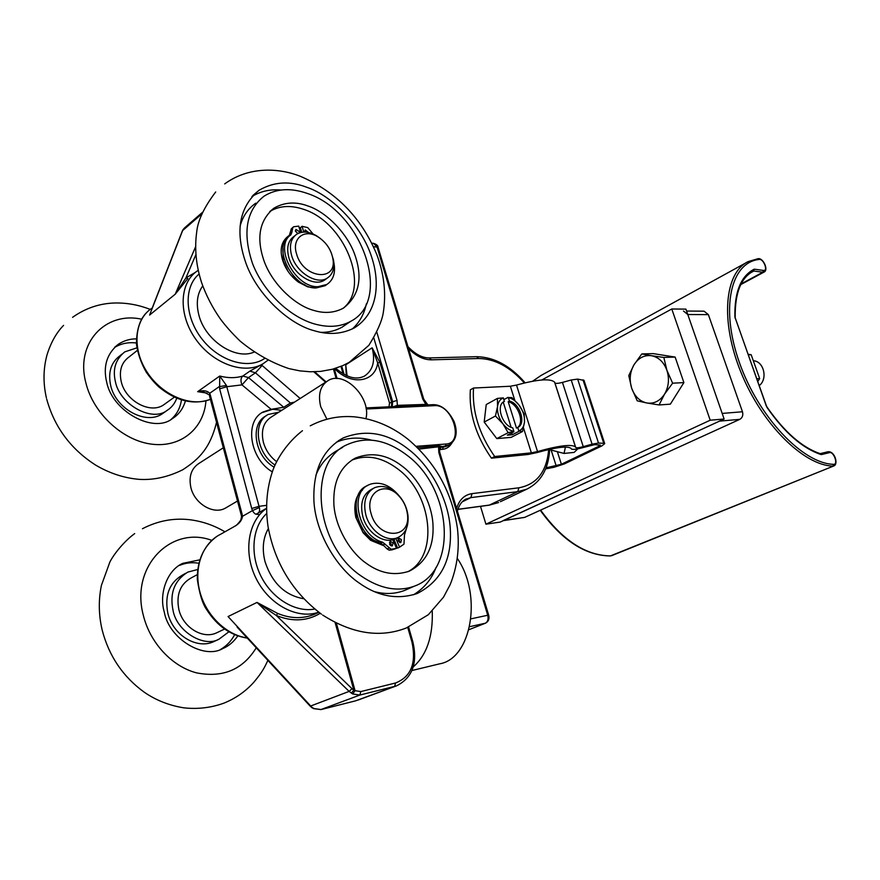<?xml version="1.0" encoding="UTF-8"?>
<svg xmlns="http://www.w3.org/2000/svg" width="880" height="880" viewBox="0 0 880 880"><rect width="100%" height="100%" fill="white"/><g stroke="black" fill="none" stroke-linecap="round" stroke-linejoin="round"><path stroke-width="1.32" d="M281.721 410.333L272.69 409.277L261.954 412.676M272.305 471.856C249.601 458.711 244.2 421.069 263.197 411.928L271.15 409.332L283.756 407.275L290.389 403.007L294.514 402.127M198.187 270.347L197.461 270.831C179.267 282.744 178.101 314.699 195.855 339.372C213.367 364.188 244.717 374.946 263.087 363.726L249.887 371.129L255.442 372.812L262.141 365.464L261.481 364.925L263.637 363.396M373.846 338.041L392.678 401.742L397.045 400.433L397.353 405.361L398.244 406.384L426.349 405.218L425.843 404.393L397.353 405.361L393.778 406.571M426.349 405.218L428.56 404.888L425.843 404.393L422.741 399.025L423.786 399.322M427.713 404.679L423.764 399.234L378.092 247.379M394.658 406.626L398.244 406.384M438.526 445.698L438.592 446.798L440.715 446.952L441.54 446.347L438.526 445.698L417.571 447.733M440.715 446.952L449.053 445.093L451.946 443.036M355.399 700.887L321.068 709.544L313.951 708.565L309.925 705.881L237.105 627.077M318.846 612.293L314.347 614.339C302.742 619.014 290.51 618.706 277.629 613.404L276.342 615.516C292.369 621.951 306.999 621.214 320.221 613.316M277.629 613.404L257.015 602.426L276.342 615.516L352.011 688.688L349.14 691.394L352.671 693.968L359.876 695.046L394.614 686.389L395.582 682.979L360.833 691.57L359.876 695.046L320.804 709.61M151.305 310.376L182.27 231.154L184.349 228.052M195.547 246.906L175.23 294.195L187.858 278.542L185.933 277.904L175.23 294.195L149.6 315.062L182.644 230.538L201.718 213.983M260.414 365.574L261.481 364.925M360.833 691.57L355.069 690.69L352.671 693.968M336.391 623.183L355.069 690.69L353.804 690.118L351.351 693.187M313.951 708.565L312.004 707.762M312.708 707.784L311.861 707.652M241.56 516.56L241.241 515.009L242.066 514.052L210.386 395.274L209.649 396.473L241.197 514.855M210.386 395.274L209.726 393.272L209.594 396.275M235.048 526.053C236.412 525.503 238.337 523.523 240.801 520.113L241.56 516.604L242.528 516.285L242.066 514.052M283.756 407.275L248.501 377.586L241.978 384.879L226.765 386.716L219.626 388.839L251.746 508.508L259.028 506.319L226.435 385.462L219.175 386.661L209.726 393.272C207.075 390.588 203.049 390.049 197.648 391.666L204.127 392.172M234.575 526.35L234.245 526.537C239.107 523.93 241.868 520.509 242.528 516.285L252.45 510.62C254.276 513.656 255.717 514.712 256.784 513.799M236.082 525.503L234.278 526.537M251.746 508.508L252.45 510.62L259.358 507.54L259.028 506.319L266.508 505.362M257.576 513.37C259.424 512.457 260.018 510.51 259.358 507.54M226.435 385.462L219.736 376.035L219.626 388.839M379.852 362.285L372.13 347.798L377.696 362.934L379.852 362.285L391.688 402.325L389.51 402.974L389.026 406.802M346.544 375.683L345.719 364.837L346.302 375.573M373.054 488.51L371.338 489.434C362.659 494.45 359.832 503.525 362.846 516.681C367.07 532.807 383.922 544.346 394.922 538.978L395.989 538.45M392.887 539.924L393.591 539.473M268.367 528.528C262.999 537.999 261.888 549.043 265.034 561.66C272.14 583.077 285.021 595.43 303.677 598.719M197.241 574.662L190.982 578.039C180.103 584.309 176.055 594.792 178.86 609.477C182.952 627.495 202.763 639.54 216.601 632.852L217.91 632.225M365.904 515.108C370.15 531.267 387.024 542.839 398.013 537.471C405.482 533.643 408.804 526.383 407.99 515.702C406.945 507.54 403.557 500.434 397.826 494.406C389.994 486.926 382.173 484.726 374.374 487.806C365.695 492.833 362.879 501.93 365.904 515.108M371.074 513.546C364.43 492.8 384.725 480.271 398.618 495.649C403.579 500.874 406.516 507.023 407.418 514.107C411.378 539.715 377.839 539.935 371.074 513.546M294.976 235.609L294.041 236.346C288.123 240.625 286.363 247.599 288.761 257.235C293.106 274.263 313.929 287.397 324.445 280.137L326.128 278.916M202.752 285.89C197.241 293.557 195.921 303.193 198.803 314.787C204.941 340.34 235.367 360.426 254.023 352.121M137.335 350.416L128.953 357.038C121.484 362.527 118.91 370.722 121.231 381.601C125.455 400.884 150.095 414.216 163.471 404.987L165.605 403.458M320.584 238.656L316.767 235.917C309.155 231.484 302.5 230.912 296.78 234.201C290.862 238.491 289.102 245.454 291.522 255.112C295.878 272.184 316.734 285.362 327.239 278.113C332.673 274.461 334.752 268.466 333.509 260.117L331.309 252.879M296.483 253.649C291.522 238.007 304.909 228.228 318.252 237.05C326.029 242.22 330.858 249.205 332.739 258.005C338.14 282.447 302.984 278.894 296.483 253.649M355.861 506.737L356.488 518.43L362.857 531.828L369.424 538.406L380.611 543.092M362.626 489.907C355.619 495.682 353.342 504.856 355.806 517.418L363.099 532.785L370.634 540.32L383.79 545.71M390.225 545.248L391.369 544.918M394.438 543.554L395.439 542.938M398.002 540.859L399.036 539.759M407.858 571.714C439.208 555.819 432.179 493.845 397.76 468.941C382.481 457.457 367.543 454.388 352.957 459.723M358.479 582.527C336.831 567.655 316.162 533.852 313.984 502.249C312.565 471.119 322.3 449.691 343.2 437.943C365.959 428.989 387.805 432.85 408.727 449.515C429.792 465.366 448.943 499.081 450.34 529.782C451.814 560.197 440.77 581.438 417.219 593.505C397.221 600.05 377.641 596.387 358.479 582.527M402.468 466.4C387.42 454.564 371.756 451.77 355.498 458.029C340.065 466.587 332.871 482.141 333.894 504.68C335.39 527.571 350.273 552.156 365.948 563.079C380.061 573.43 394.526 576.125 409.332 571.142C426.162 562.397 434.049 546.953 432.993 524.788C431.915 502.381 417.835 477.84 402.468 466.4M406.747 455.059C386.32 439.637 366.553 436.128 347.457 444.521C307.175 461.01 314.237 544.379 361.086 575.949C379.995 588.885 397.892 592.24 414.788 586.014C458.601 569.943 451.682 487.718 406.747 455.059M336.336 442.222C347.292 437.569 358.952 436.854 371.305 440.088M436.029 567.457C431.772 578.985 424.281 588.104 413.556 594.792M374.55 591.679C385.33 594.473 395.483 594.011 404.987 590.282L407.396 589.215M342.727 447.293L338.239 449.9C327.602 455.697 320.133 464.233 315.832 475.486M198.704 563.222C192.005 562.133 185.647 562.837 179.63 565.356M220.66 649.385C226.622 645.931 231.286 641.036 234.63 634.689M228.866 631.818L219.087 639.122L213.741 641.652C196.856 649.66 172.821 635.14 167.838 613.184C164.483 595.342 169.4 582.604 182.611 574.992L185.658 573.287M219.087 639.122C204.38 647.955 176.825 631.741 173.052 610.478C169.521 593.23 174.427 580.437 187.781 572.121L197.593 569.525M199.628 559.878L182.853 563.321C167.013 570.13 158.807 593.934 164.263 611.985C168.993 639.023 204.039 659.67 222.695 648.604C228.657 646.107 233.695 641.872 237.798 635.91M211.75 540.353C171.259 525.206 129.987 566.445 143.396 615.571C150.117 642.939 172.04 666.457 196.405 672.826C222.794 678.062 242.748 669.713 256.245 647.79M136.367 342.958C128.491 342.056 121.44 343.442 115.192 347.105M171.138 419.342C176.825 414.436 180.257 407.957 181.445 399.916M164.791 412.038L162.096 413.952C145.772 425.095 115.819 409.002 110.671 385.495C107.899 372.262 111.034 362.318 120.087 355.663M176.748 398.211C174.812 403.568 171.567 407.649 167.002 410.465C152.317 422.334 119.955 404.855 115.434 381.81C112.453 369.281 115.577 359.304 124.806 351.857L136.884 347.853M136.29 338.877C130.009 338.811 124.069 340.571 118.481 344.157C106.854 353.606 102.916 366.267 106.667 382.118C112.365 411.477 153.615 433.697 172.183 418.748C178.706 414.733 183.106 408.804 185.394 400.972M141.603 319.198C105.534 311.146 75.108 343.057 85.877 382.844C93.302 413.677 123.189 440.968 152.141 444.213C181.126 447.766 204.017 428.285 205.942 400.851M283.008 248.38L283.173 260.755L288.134 271.535M290.774 275L297.275 280.995L305.239 285.076M289.795 235.048C282.018 240.163 279.499 248.127 282.26 258.918C284.9 268.213 290.29 275.946 298.43 282.117L307.681 286.836L315.711 287.947M343.112 308.319C370.623 286.913 344.674 222.365 303.776 209.385C291.511 205.194 280.698 205.601 271.348 210.595M306.9 187.319C332.123 195.734 361.944 226.193 371.58 256.85C380.974 284.9 376.629 314.094 354.442 327.833C342.166 334.136 328.801 335.115 314.336 330.748C289.652 324.544 257.532 295.504 245.982 263.329C234.828 231.429 239.151 207.097 258.962 190.344C273.746 181.676 289.729 180.675 306.9 187.319M313.423 310.31C324.203 313.687 334.18 312.983 343.354 308.176C358.798 296.153 362.813 278.894 355.399 256.41C348.216 233.959 326.304 211.915 308 206.008C295.79 201.421 284.427 202.147 273.933 208.186C259.38 220.341 256.102 237.952 264.088 261.03C272.283 284.273 295.416 305.569 313.423 310.31M314.127 323.84C328.328 327.844 340.593 326.975 350.922 321.222C392.931 299.596 361.757 211.068 307.351 193.446C290.752 187.649 276.32 188.551 264.077 196.152C246.147 210.364 242.297 232.837 252.538 263.56C263.384 291.72 289.179 316.58 314.127 323.84M366.355 303.864C364.254 313.929 359.59 322.289 352.374 328.933M251.933 196.493C260.656 191.213 270.347 189.068 281.017 190.036M255.772 203.159C247.951 208.681 242.715 216.37 240.086 226.204M321.123 332.376C328.768 332.442 335.742 330.704 342.056 327.184L346.533 324.148M398.376 494.967C389.708 485.089 380.501 481.459 370.755 484.055L368.973 484.781C348.634 492.558 358.721 536.25 382.591 542.179L391.116 549.252L396.495 548.372L392.799 539.715M391.116 549.252L389.191 550.176L391.919 549.879L396.495 548.372M389.092 548.042L387.167 548.966L389.191 550.176M385.011 543.994L383.075 544.929L387.167 548.966M382.591 542.179L380.666 543.114L383.075 544.929M395.868 538.516L399.575 547.151L403.975 544.159L404.481 534.93L407.55 524.92M399.575 547.151L397.639 548.075L393.91 539.374M391.237 545.93L391.116 543.862L389.466 542.223M389.598 544.28L390.28 541.321L393.041 542.938L392.348 545.908L389.598 544.28M399.663 542.597L399.531 540.573L397.914 538.945M398.057 540.98L398.728 538.032L401.456 539.638L400.785 542.586L398.057 540.98M367.433 485.606L367.081 485.793C346.753 493.581 356.807 537.207 380.666 543.114M333.773 262.009C335.852 272.415 333.553 279.895 326.865 284.46L325.116 285.714L316.151 287.958C293.293 288.926 271.81 247.709 289.146 236.181L291.335 228.789L293.612 226.776L298.738 226.105L300.597 232.551M290.961 229.647L293.612 226.776M290.048 234.047L291.753 232.716L292.655 228.305M289.146 236.181L290.851 234.85L291.753 232.716M326.865 284.46L317.9 286.693C295.031 287.639 273.515 246.367 290.851 234.85M301.752 232.298L300.41 227.645L302.104 226.303L307.747 227.623L313.137 234.014M297.924 233.552L295.46 231.275L295.922 229.405L299.244 231.484L299.112 233.024M297.638 233.497L295.361 230.604M304.832 232.067L305.206 229.933L308.572 232.518M306.119 232.144L304.634 231.132M303.776 232.078L302.104 226.303M413.215 666.93C426.723 655.028 433.07 636.416 432.256 611.094M411.95 670.516L439.736 663.817C471.405 658.548 482.647 595.177 457.358 558.481M275 465.003C256.289 453.255 252.318 422.114 268.191 414.48L278.839 412.181M274.098 467.148C254.529 456.137 249.667 423.709 266.035 415.877L266.266 415.723M276.584 461.615C270.116 456.731 265.727 450.329 263.417 442.42C260.766 430.584 263.417 422.103 271.37 416.977L326.568 381.568M326.887 419.188L320.716 406.681C317.79 394.339 320.309 385.605 328.273 380.479C344.498 370.315 371.393 397.859 365.948 418.605M226.765 507.32L225.28 508.189C213.565 514.954 194.645 503.844 190.905 487.652C188.562 476.465 191.345 468.325 199.243 463.232L223.322 447.788M503.338 520.641L524.634 517.396L739.783 419.353C742.456 417.747 743.347 415.217 742.467 411.763L708.356 314.622L704.055 311.179L686.576 311.036M739.783 419.353L719.499 421.135L502.953 520.696M683.474 311.014L687.797 314.523L722.183 413.424L742.467 411.763M480.502 506.352L485.925 524.183L710.204 420.211L671.781 308.99L541.783 379.984M671.781 308.99L685.916 309.122L724.13 419.012L500.247 522.06L485.925 524.183M710.204 420.211L724.13 419.012M753.324 360.756C763.796 361.108 768.108 378.983 759.253 385.55M651.442 355.707L663.828 357.434L666.919 370.337C663.784 362.032 658.625 357.159 651.442 355.707C644.226 354.893 638.396 357.94 633.952 364.848L641.806 353.925L651.442 355.707M672.628 383.196L664.51 394.207C668.756 386.87 669.559 378.917 666.919 370.337L672.628 383.196L683.892 382.602L670.351 404.162L659.065 404.954L646.767 402.974C653.95 404.03 659.868 401.104 664.51 394.207L659.065 404.954M631.686 388.256L628.771 375.584L633.952 364.848C629.904 372.097 629.145 379.896 631.686 388.256C634.656 396.407 639.683 401.313 646.767 402.974L637.23 400.84L631.686 388.256M663.828 357.434L675.136 357.082L653.169 353.617L641.806 353.925M675.136 357.082L683.892 382.602M757.801 381.436L759.671 378.598L756.844 378.752M759.671 378.598L751.179 354.728L748.341 354.816M751.179 354.728L748.143 354.277M491.425 458.172C475.86 435.787 468.831 413.006 470.338 389.84L473.506 388.036C472.032 411.246 479.083 434.071 494.681 456.511L491.425 458.172L528.11 454.487L537.328 452.507C556.501 447.161 567.754 445.797 571.076 448.415L571.296 448.91C572.418 449.823 576.191 449.416 582.615 447.689L594.627 444.653L600.38 445.071L598.939 446.215L561.385 464.266L546.04 467.83M554.829 382.734L554.609 382.195C550.605 378.301 537.911 379.258 516.505 385.066L510.356 386.243L473.506 388.036M562.452 382.404C558.195 383.504 555.676 383.658 554.873 382.855L575.718 447.458C576.455 448.074 578.974 447.799 583.253 446.644L562.452 382.404L571.208 379.995L592.086 444.169L598.51 443.047L577.643 379.093L571.208 379.995M584.023 380.435L577.643 379.093M582.989 379.819L603.768 443.322L604.714 443.63L601.821 445.929L564.278 463.947L553.938 467.302L545.633 468.875M603.768 443.322L598.51 443.047M523.49 427.878L531.366 452.859L537.526 451.539C559.119 445.533 571.769 443.993 575.498 446.941L575.718 447.458M592.086 444.169L583.253 446.644M531.366 452.859L494.681 456.511M565.444 447.073L564.025 453.442L574.145 452.397L577.775 448.855M564.025 453.442L549.659 449.68M522.511 431.508L518.837 430.969C522.082 429.55 523.963 426.613 524.48 422.136C524.865 416.328 523.083 410.685 519.134 405.207L524.238 413.996L524.48 422.136L522.511 431.508L511.181 437.36L496.804 438.603L484.187 422.081L486.233 404.558L497.42 398.398L503.36 397.881C500.06 399.19 498.124 402.083 497.53 406.571C497.068 412.456 498.861 418.187 502.898 423.786C506.231 428.021 509.883 430.562 513.865 431.376L508.134 432.696L502.898 423.786L495.451 416.009L497.53 406.571L497.42 398.398M511.83 397.573L519.134 405.207C515.889 401.027 512.303 398.497 508.354 397.595L511.83 397.573M513.865 431.376L512.754 427.856C502.194 425.876 495.539 404.888 504.328 401.434L503.36 397.881M503.734 401.764L504.449 401.368M511.126 427.306L503.239 402.116M511.731 432.894L512.314 434.764L507.331 435.182L513.832 431.805M508.354 397.595L509.443 401.071C519.937 403.227 526.482 423.896 517.737 427.46L518.837 430.969M509.443 401.071L508.2 401.742L516.483 428.109L517.737 427.46M503.91 399.619L508.101 397.32M518.804 431.387L512.314 434.764M496.804 438.603L508.134 432.696M516.758 427.966C525.151 424.061 518.518 403.854 508.2 401.742M484.187 422.081L495.451 416.009M249.887 371.129L242.792 376.046C240.691 378.004 240.416 380.952 241.978 384.879L271.15 409.332M207.163 393.118L197.648 391.666L219.736 376.035C228.052 378.202 235.741 378.202 242.792 376.046L248.501 377.586L255.442 372.812L290.389 403.007M300.168 398.497L262.141 365.464M366.179 409.013L434.423 405.658C452.507 403.843 464.596 443.377 446.006 444.015L416.119 446.336M313.819 371.8L325.6 382.195M432.96 404.767L434.423 405.658M418.935 449.086L438.592 446.798L438.801 452.463L487.718 615.252L470.943 618.838M439.824 452.661L438.801 452.463M488.686 615.175L439.802 452.595C439.285 449.218 439.593 447.436 440.715 447.26L441.815 446.963L440.803 447.502L440.242 449.526L442.497 449.328C446.545 448.888 449.614 446.864 451.704 443.267M310.695 706.002L228.063 616.55L257.015 602.426L349.14 691.394L310.695 706.002M266.497 508.442C248.05 520.971 242.968 552.541 256.234 578.721C269.302 604.989 297.682 619.696 318.714 612.194M247.148 637.934C226.127 635.052 205.634 615.01 199.672 590.997C193.6 566.995 202.84 543.004 220.506 534.314L233.673 526.878M210.408 399.311C191.07 407.407 162.162 395.461 147.114 372.141C131.857 348.92 134.255 319.935 151.558 308.44M195.382 272.371L185.933 277.904L195.844 254.727M333.41 368.984L336.16 378.51M412.907 642.048L411.972 642.136C416.482 663.212 411.026 676.819 395.582 682.979M358.259 699.996L396.682 685.773C412.357 677.798 417.769 663.223 412.896 642.026L408.595 627.055M407.737 627.418L411.972 642.136M335.115 622.545L353.804 690.118L352.011 688.688M256.025 514.228L259.292 514.547M334.642 368.621C351.296 386.111 375.1 382.327 377.696 362.934L389.51 402.974M391.523 406.681L391.688 402.325L392.678 401.742L392.183 406.648M344.135 374.495L341.704 366.08M335.764 368.269C346.61 377.575 356.136 380.204 364.331 376.156C372.911 370.535 375.518 361.075 372.13 347.798L345.719 364.837L347.105 375.936M447.623 445.863L443.069 447.304L442.497 449.328M446.006 444.015L445.423 446.039L440.209 447.612M439.45 449.735L440.242 449.526M408.507 348.502C415.943 356.059 423.566 359.832 431.387 359.832L478.643 358.523C494.725 358.71 509.96 366.861 524.337 382.976M407.935 346.621C415.173 354.222 422.312 357.995 429.352 357.929L431.387 359.832M548.691 449.526C546.722 471.658 536.8 484.418 518.914 487.795L472.043 493.625C464.42 494.791 459.272 499.741 456.599 508.453M465.487 499.345L470.888 497.607L517.748 491.645L489.137 505.186L498.619 502.546L489.599 505.054L457.908 509.311M500.401 501.699L526.746 489.192L517.748 491.645L518.914 487.795M462.231 501.842L470.888 497.607L472.043 493.625M429.352 357.929L476.608 356.686L478.643 358.523M469.634 626.692L485.507 623.183C488.521 621.555 489.577 618.871 488.686 615.142L487.718 615.252C488.609 619.179 487.795 621.841 485.298 623.249L468.93 629.662M373.45 246.664L378.059 247.258C378.136 245.674 376.618 244.365 373.516 243.331L377.003 246.84L422.741 399.025M397.045 400.433L376.882 332.387M264.451 358.589C248.05 369.787 219.23 361.295 202.015 339.064C184.602 316.976 183.557 286.847 199.067 274.043M314.732 609.037C295.614 612.722 272.261 598.807 261.008 576.29C249.656 553.817 252.395 526.757 266.662 513.513M751.63 272.14L753.852 271.018L754.05 269.269C740.784 276.188 734.393 292.116 734.877 317.053L766.942 407.341C784.421 432.542 802.428 448.272 820.963 454.531L820.292 453.695C802.164 447.612 784.41 432.069 767.041 407.077L766.942 407.341M610.104 555.918L610.599 555.907C585.816 555.61 562.496 540.353 540.617 510.114M541.123 375.419L532.609 381.216L541.123 375.419L746.064 262.779M540.243 510.279C561.979 540.386 585.354 555.621 610.346 555.951L833.767 465.971C838.563 464.442 834.977 451.099 828.047 451.737L820.171 453.651L828.047 451.737L829.554 452.606C833.789 451.319 838.497 464.761 833.646 464.332L832.898 466.103C803.572 465.421 761.849 423.995 741.037 372.504C719.983 321.068 724.548 272.591 748.264 261.569L758.131 258.665L759.352 259.424C763.609 258.676 768.372 271.293 763.488 270.435L762.817 272.228L764.203 271.986M750.838 272.646L753.852 271.018L762.817 272.228L741.125 283.91M735.383 318.329L766.348 406.142M820.963 454.531L820.182 453.651M735.207 317.592L735.119 318.23M821.48 454.564L829.554 452.606M754.05 269.269L753.621 271.04C740.993 277.442 734.855 292.93 735.207 317.515L734.877 317.053M833.646 464.332C802.769 463.716 758.307 416.79 739.321 362.296C719.983 307.824 730.851 262.141 759.352 259.424M763.488 270.435L754.523 269.203M524.634 517.396L503.701 520.476M687.797 314.523L708.356 314.622M598.488 444.84L598.939 446.215M557.48 452.034L561.385 464.266M551.199 450.241L556.204 465.949M546.535 466.488L546.92 467.698M510.356 386.243L514.789 400.301M537.526 451.539L516.505 385.066M366.003 407.913L396.407 406.45M428.56 404.888L433.323 404.657M266.497 508.321L256.982 513.7M334.257 368.731L337.073 378.532M202.378 212.41L184.932 227.568M182.402 230.835L183.348 229.152M313.346 708.587L320.958 709.588L355.52 700.865L396.682 685.773M311.872 707.663L310.013 705.98M204.061 392.161L209.099 394.823M449.119 445.06L447.634 445.852M449.042 445.071C456.335 440.308 458.018 432.498 454.113 421.619C448.349 410.344 441.441 404.69 433.378 404.657M314.622 371.778L326.073 381.887M457.875 509.399L489.137 505.186M457.402 511.104C459.107 504.812 462.165 500.72 466.554 498.817L465.608 499.279M476.608 356.686C494.065 357.005 510.235 365.706 525.107 382.789M549.67 449.306C548.658 468.721 541.024 482.02 526.746 489.192M485.507 623.183L468.919 629.684M340.956 366.388L343.134 373.923M263.087 363.726L267.762 360.349M210.408 399.344C193.435 405.229 176.308 401.137 159.027 387.068C154.891 383.328 150.645 378.378 146.289 372.218C141.075 363.055 137.786 353.639 136.433 343.959C136.565 329.461 140.008 318.956 146.762 312.455M247.335 638.143C230.692 635.47 217.162 626.01 206.756 609.752C202.642 604.087 199.496 593.967 197.307 579.392C197.142 560.538 203.599 546.249 216.678 536.525M371.811 243.243L373.516 243.331M398.618 495.649L397.826 494.406M407.418 514.107L407.99 515.702M394.922 538.978L398.013 537.471M216.601 632.852L224.543 629.057M318.252 237.05L316.767 235.917M332.739 258.005L333.509 260.117M324.445 280.137L327.239 278.113M163.471 404.987L174.361 397.166M310.266 425.821C324.258 418.506 339.053 415.514 354.662 416.856C374.286 419.034 392.128 426.558 408.188 439.406C435.732 462.77 452.155 492.514 457.468 528.627C459.668 548.471 457.204 567.215 450.065 584.87L443.465 597.234L428.34 614.713L406.252 628.012C379.973 638.143 352.11 633.82 322.652 615.043M302.456 430.705C286.957 442.695 276.837 459.129 272.811 470.437C266.75 488.07 265.166 506.836 268.059 526.724C274.835 563.123 292.622 592.273 321.409 614.163M362.857 531.828L363.099 532.785M356.488 518.43L355.806 517.418M352.165 459.91L355.498 458.029M338.305 440.825L343.2 437.943M404.987 590.282L413.644 586.465M182.853 563.321L180.048 564.894M142.439 528.737L142.439 528.737C157.674 520.839 173.459 517.836 189.816 519.728C202.312 521.312 214.016 525.338 224.939 531.806M102.234 630.289C109.01 656.139 123.002 676.753 144.188 692.164C155.826 700.216 169.015 705.441 183.766 707.828C197.604 709.346 210.936 707.806 223.773 703.197C235.433 698.511 245.421 691.57 253.726 682.374C262.834 671.528 264.539 667.282 267.894 660.396M134.695 533.577C123.618 541.662 113.454 554.807 109.868 562.045L101.431 585.31C98.406 599.885 98.626 614.691 102.091 629.706M121.935 354.156L120.076 355.641M167.002 410.465L162.096 413.952M118.481 344.157L114.774 347.16M72.567 317.339C85.558 308.088 99.858 303.303 115.467 302.973C127.347 302.841 138.941 304.986 150.227 309.397M46.695 399.113C54.373 426.998 70.631 448.965 95.491 465.003C109.406 473.264 124.003 478.06 139.293 479.369C153.67 480.216 168.146 477.015 182.732 469.766C199.485 458.92 210.232 447.81 216.535 422.334M63.58 325.38C56.375 332.717 50.853 342.551 47.025 354.871C43.241 368.742 43.032 383.097 46.409 397.947M215.699 191.961C204.138 207.207 197.802 220.572 196.702 232.045C194.414 248.523 196.053 265.386 201.608 282.623C206.118 295.405 212.377 307.527 220.385 318.978C225.665 326.117 232.254 333.487 240.13 341.099C255.189 353.507 271.348 362.648 288.618 368.5M224.697 183.898C248.226 166.738 277.717 167.376 300.443 176.341C335.962 191.642 361.372 217.613 376.673 254.254C384.208 274.274 386.375 293.964 383.174 313.324C381.689 321.695 376.926 332.354 368.863 345.312L349.184 362.373L342.793 365.607L332.563 369.215L320.474 371.415L310.211 371.778L299.816 370.865L289.421 368.72M297.275 280.995L298.43 282.117M283.173 260.755L282.26 258.918M269.731 211.64L273.933 208.186M252.879 195.481L258.962 190.344M342.056 327.184L350.482 321.475M237.512 501.028L225.28 508.189M766.59 406.175L767.041 407.077M740.784 284.581L764.06 272.063C768.878 270.094 763.191 257.763 758.131 258.665M611.523 555.72L833.767 465.971M604.714 443.63L583.968 380.259M575.498 446.941L554.609 382.195"/></g></svg>
